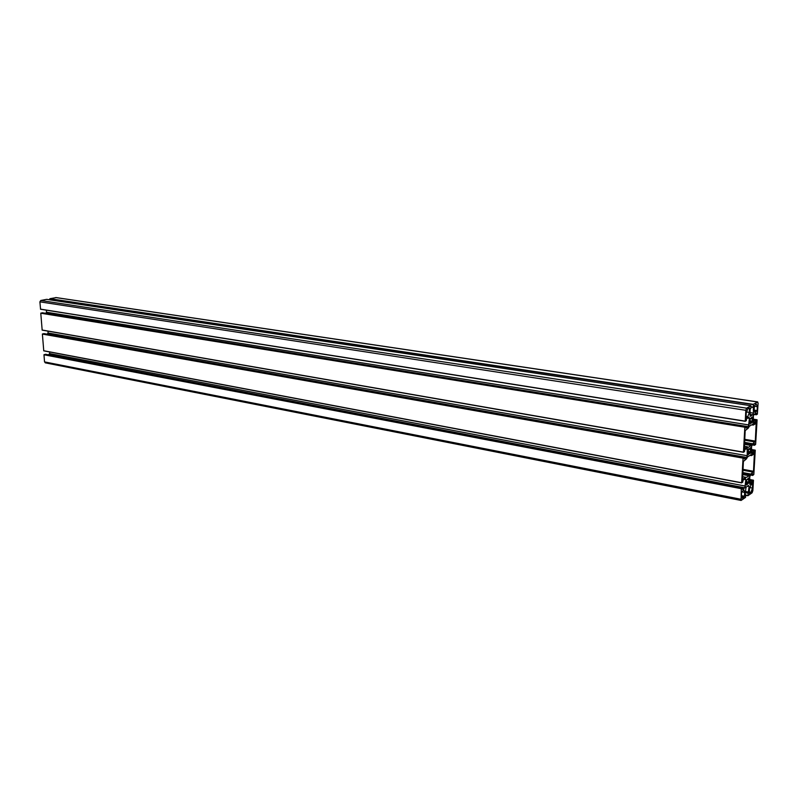 <?xml version="1.0" encoding="UTF-8"?>
<svg xmlns="http://www.w3.org/2000/svg" width="798" height="798" viewBox="0 0 798 798"><rect width="100%" height="100%" fill="white"/><g stroke="black" fill="none" stroke-linecap="round" stroke-linejoin="round"><path stroke-width="1.2" d="M741.661 482.88L43.76 350.851L42.384 334.073L43.99 333.624M47.082 334.163L48.109 332.995L47.96 331.14M42.164 330.123L743.447 452.276L744.843 427.219L746 426.341L746.06 428.087L748.414 426.681L749.432 418.381L748.963 417.324L746.619 418.691L746.29 420.686L745.242 421.294L745.821 410.302L746.609 408.167L750.928 405.713L750.828 408.436L750.06 409.414L750.18 416.347L752.803 414.81L753.422 413.125L753.312 404.357L757.681 401.923L758.09 403.289L757.362 414.192L756.334 414.78L756.285 413.045L753.98 414.391L753.352 416.077L753.422 423.688L755.716 422.322L756.035 420.356L757.093 419.918L755.626 444.396L754.509 445.284L754.459 443.588L752.155 445.025L751.536 446.72L751.616 454.222L753.891 452.745L754.22 450.8L755.267 450.311L753.821 474.511L752.704 475.438L752.634 473.773L750.359 475.309L749.741 477.005L749.821 484.386L752.095 482.82L752.414 480.885L753.472 480.356L752.853 490.69L752.085 492.805L747.896 495.738L749.083 486.431L748.624 485.463L746.03 487.249L745.073 494.65L745.771 494.68L745.541 497.403L741.073 500.456L741.292 488.685L742.449 487.718L742.499 489.413L744.843 487.807L745.851 479.638L745.382 478.66L743.058 480.226L742.729 482.201L741.641 482.74L743.058 458.142L744.215 457.214L744.265 458.93L746.619 457.424L747.247 455.718L747.157 448.177L744.823 449.643L744.504 451.628L743.457 452.286L42.164 330.123L40.778 313.215L42.384 312.786M45.765 313.325L46.523 312.227L46.374 310.163M40.558 309.245L745.242 421.294L40.558 309.245L39.9 301.844L40.758 300.487L46.673 299.35M49.865 299.819L49.895 298.691L56.159 297.624M45.546 362.821L44.528 361.903L43.98 354.771L45.576 354.302M48.419 354.831L49.675 353.604L49.546 351.938M750.519 423.189L751.576 422.511L751.866 423.08L752.255 422.142L752.265 416.935L750.14 418.89L749.871 423.558L750.14 424.107L750.519 423.189L749.95 423.1M752.494 488.077L752.574 483.797L750.978 484.865L749.442 489.124L749.362 493.413L750.968 492.316L752.494 488.077L749.671 487.538M756.235 404.017L754.379 405.743L754.15 409.653L754.988 412.386L757.142 410.571L757.372 406.671L756.235 404.017M748.714 453.872L749.771 453.154L750.06 453.693L750.449 452.755L750.459 447.628L750 448.646L748.654 448.815L748.075 454.271L748.334 454.8L748.714 453.872L748.165 453.783M746.639 485.024L748.664 482.999L748.674 477.952L746.559 480.067L746.469 484.994M747.018 484.097L746.439 483.987L747.018 484.097M748.334 428.057L745.182 430.621L744.335 448.606L747.237 446.81L748.115 447.449L751.237 445.484L755.307 441.095L756.175 423.369L753.212 425.095L752.484 424.386L749.352 426.252L748.334 428.057M742.589 498.181L744.464 496.236L744.684 492.426L743.916 489.882L741.641 491.947L741.412 495.787L742.589 498.181L741.761 498.022M746.19 413.115L746.14 417.613L747.776 416.676L749.352 412.426L749.412 407.928L747.776 408.845L746.19 413.115M746.539 458.78L743.397 461.463L742.559 479.239L749.442 475.798L753.502 471.269L754.369 453.763L751.536 455.568L750.669 454.95L747.556 456.955L746.539 458.78M753.422 413.125L749.871 412.576M752.803 414.81L749.771 414.342M749.432 418.381L747.636 418.092M749.043 424.985L46.523 312.227M748.414 426.681L45.855 313.305M747.626 449.194L745.99 448.915M747.247 455.718L48.109 332.995M746.619 457.424L47.431 334.083M745.851 479.638L744.344 479.359M745.472 486.092L49.675 353.604M744.843 487.807L48.997 354.691M749.083 486.431L747.626 486.152M750.31 418.441L750.828 418.521L750.32 418.421M752.514 417.783L751.945 417.693M752.215 418.601L750.938 418.391M752.185 418.84L750.28 418.541M752.055 421.115L750.21 420.825M752.055 421.344L750.19 421.045M752.275 421.853L750.17 421.514M752.255 422.142L750.18 421.813M751.536 422.531L750.22 422.322L751.517 422.561M752.723 484.306L751.995 484.167M750.968 492.316L749.272 491.997M757.372 406.671L754.359 406.222M757.142 410.571L754.14 410.112M756.833 411.409L754.19 411M755.297 412.297L754.609 412.197M748.993 449.234L750.379 449.503M750.709 448.446L750.15 448.346M750.409 449.264L749.182 449.055M750.24 451.758L748.414 451.439M750.24 451.977L748.394 451.658M750.469 452.466L748.364 452.097M750.449 452.755L748.374 452.386M749.741 453.164L748.424 452.935L749.771 453.154M749.711 453.204L748.424 452.975M746.938 484.196L746.399 484.097M748.913 478.74L748.374 478.64M748.614 479.568L747.447 479.349M748.584 479.807L747.307 479.568M748.454 482.032L746.649 481.693M748.454 482.251L746.619 481.902M748.684 482.72L746.589 482.321M748.664 482.999L746.589 482.61M747.955 483.448L746.629 483.189L747.985 483.428M747.925 483.478L746.629 483.239M752.843 424.556L752.334 424.476M752.983 424.885L751.935 424.716M756.344 423.908L755.477 423.768M755.307 441.095L744.684 439.309M755.008 441.942L744.624 440.197M752.235 443.678L744.504 442.361M751.836 444.306L744.464 443.06M751.636 444.845L744.434 443.618M751.237 445.484L744.394 444.316M747.237 446.81L744.275 446.301M744.145 497.094L741.412 496.556M744.684 492.426L741.651 491.837M744.464 496.236L741.422 495.648M749.581 408.486L748.664 408.347M749.352 412.426L746.33 411.958M747.776 416.676L746 416.406M751.177 455.419L750.21 455.249M754.519 454.281L753.731 454.142M753.502 471.269L742.948 469.344M753.202 472.117L742.888 470.231M750.439 473.972L742.758 472.556M750.04 474.611L742.719 473.264M749.841 475.149L742.689 473.822M749.442 475.798L742.639 474.541M745.462 477.314L742.519 476.765M757.521 401.963L55.67 297.554M753.312 404.357L49.895 298.691M753.222 404.606L49.795 298.851M753.073 407.16L750.928 406.83M753.113 407.409L750.908 407.08L753.142 407.429M750.908 405.723L46.613 299.34L750.928 405.713M746.609 408.167L40.758 300.487M745.821 410.302L39.9 301.844M745.192 421.135L40.469 309.125M42.324 312.766L746 426.341L42.274 312.766M744.943 426.96L40.888 313.055M744.843 427.219L40.778 313.215M743.407 452.127L42.075 330.013M744.175 457.224L43.87 333.604M743.157 457.882L42.494 333.913M743.058 458.142L42.384 334.073M741.641 482.74L43.671 350.731M742.409 487.738L45.456 354.282M741.392 488.426L44.08 354.601M741.292 488.685L43.98 354.771M740.694 499.199L44.528 361.903M748.753 492.087L745.262 491.418M748.654 492.346L745.252 491.688M748.145 492.705L745.222 492.137M747.995 493.124L745.192 492.585M747.846 495.588L745.741 495.179M747.866 495.728L745.741 495.309L747.886 495.738M753.402 480.206L749.601 479.498L753.422 480.206M752.414 480.885L749.551 480.346M752.265 481.304L749.522 480.795M752.185 482.571L749.442 482.052M752.095 482.82L749.432 482.321M752.634 475.189L750.988 474.88M752.664 475.409L750.728 475.059L752.694 475.438M751.377 449.493L755.227 450.162L751.377 449.503M754.22 450.8L751.327 450.301M754.06 451.219L751.297 450.74M753.99 452.496L751.227 452.017M753.891 452.745L751.207 452.286M754.429 445.025L752.644 444.725M754.469 445.264L752.354 444.905M757.023 419.768L753.172 419.159L757.043 419.758M756.035 420.356L753.122 419.898M755.886 420.775L753.103 420.337M755.806 422.072L753.023 421.623M755.716 422.322L753.013 421.893M756.255 414.511L754.3 414.202M756.305 414.761L753.97 414.401L756.324 414.78M751.576 422.511L750.22 422.292M749.013 449.264L748.514 449.174M753.172 425.085L751.706 424.845M747.387 446.77L744.275 446.242M751.357 455.598L750.02 455.369M745.611 477.264L742.519 476.685M757.681 401.923L55.89 297.544M744.215 457.214L43.92 333.604M741.681 482.9L43.76 350.851M742.449 487.718L45.516 354.272M741.033 500.446L45.257 362.831M754.499 445.284L752.334 444.915"/></g></svg>
